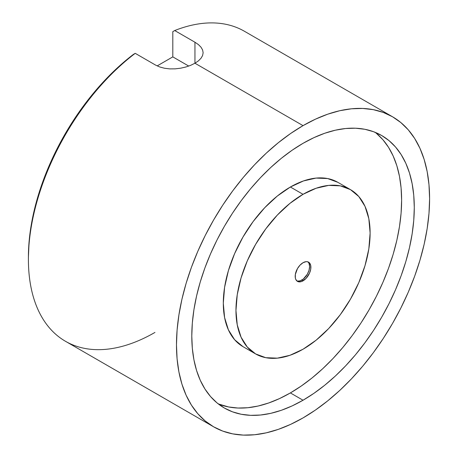 <?xml version="1.0" encoding="UTF-8"?>
<svg xmlns="http://www.w3.org/2000/svg" width="458" height="458" viewBox="0 0 458 458"><rect width="100%" height="100%" fill="white"/><g stroke="black" fill="none" stroke-linecap="round" stroke-linejoin="round"><path stroke-width="0.69" d="M296.893 280.954A11.095 6.406 120 0 0 301.77 280.101L303.036 280.834A11.095 6.406 -60 0 1 297.488 281.384A11.095 6.406 -60 0 1 295.788 272.493A11.095 6.406 -60 0 1 303.036 262.715L300.036 265.136L297.488 268.571L295.341 274.451L295.341 277.983L295.788 279.426L297.488 281.384L298.679 281.825L301.507 281.544L306.041 278.412L309.562 273.042L310.736 269.098L310.736 265.56L309.562 262.972L307.398 261.724L306.041 261.667L303.036 262.715A11.095 6.406 -60 0 1 308.583 262.165A11.095 6.406 -60 0 1 310.289 271.056A11.095 6.406 -60 0 1 303.036 280.834L301.77 280.101A11.095 6.406 120 0 0 308.835 270.901A11.095 6.406 120 0 0 307.919 261.861M290.383 187.013A94.858 54.765 120 0 0 228.41 270.604A94.858 54.765 120 0 0 242.952 346.62L234.611 339.699L228.41 329.886L224.592 317.56L223.304 303.19L224.592 287.338L228.41 270.604L234.611 253.635L242.952 237.084L253.114 221.58L264.713 207.726L277.296 196.058L290.383 187.013L303.465 180.944L316.049 178.088L327.647 178.551L337.809 182.313A94.858 54.765 120 0 0 290.383 187.013L303.036 194.318L290.383 187.013M303.036 349.225A94.858 54.765 -60 0 1 255.61 353.925A94.858 54.765 -60 0 1 241.068 277.909A94.858 54.765 -60 0 1 303.036 194.318A94.858 54.765 -60 0 1 350.467 189.623A94.858 54.765 -60 0 1 365.009 265.634A94.858 54.765 -60 0 1 303.036 349.225L289.948 355.293L277.371 358.15L265.772 357.687L255.61 353.925L247.263 347.004L241.068 337.191L237.25 324.865L235.962 310.501L237.25 294.643L241.068 277.909L247.263 260.94L255.61 244.389L265.772 228.886L277.371 215.037L289.948 203.363L303.036 194.318L316.123 188.255L328.707 185.393L340.305 185.856L350.467 189.623L358.809 196.545L365.009 206.352L368.827 218.678L370.116 233.048L368.827 248.9L365.009 265.634L358.809 282.603L350.467 299.16L340.305 314.657L328.707 328.512L316.123 340.185L303.036 349.225M376.373 133.324L382.877 139.696L388.493 147.27L393.159 155.972L396.834 165.716L399.49 176.41L401.094 187.957L401.626 200.238L401.094 213.142L399.49 226.533L396.834 240.295L393.159 254.287L388.493 268.377L382.877 282.431L376.373 296.309L369.045 309.883L360.956 323.016L352.185 335.588L342.824 347.479L332.955 358.568L322.672 368.747L312.087 377.924L301.284 386.008L290.383 392.924L279.477 398.597L268.68 402.983L258.089 406.034L247.807 407.723L237.942 408.032L228.576 406.956L218.3 403.927A157.323 90.833 120 0 0 290.383 392.924L303.036 400.229A157.323 90.833 -60 0 1 224.374 408.021A157.323 90.833 -60 0 1 200.261 281.956A157.323 90.833 -60 0 1 303.036 143.32A157.323 90.833 -60 0 1 381.697 135.528A157.323 90.833 -60 0 1 405.817 261.592A157.323 90.833 -60 0 1 303.036 400.229L290.383 392.924A157.323 90.833 120 0 0 391.361 260.058A157.323 90.833 120 0 0 375.113 132.316M174.704 30.537L172.809 31.659L172.809 56.878L172.809 31.659L174.704 30.537L194.953 42.228L194.953 63.233L303.036 125.635A178.981 103.336 -60 0 1 392.529 116.767L244.452 31.281A178.981 103.336 120 0 0 174.704 30.537L194.953 42.228L198.429 44.603L201.016 47.203L202.596 49.928L203.134 52.733L202.596 55.527L201.01 58.263L198.423 60.862L194.953 63.233L190.705 65.317L185.891 66.988L180.647 68.196L175.208 68.849L169.775 68.883L164.531 68.253L159.716 66.965L155.468 65.025L135.219 53.334A178.981 103.336 120 0 0 34.608 210.583A178.981 103.336 120 0 0 65.471 341.284L213.548 426.776A178.981 103.336 -60 0 1 186.114 283.353A178.981 103.336 -60 0 1 303.036 125.635L194.953 63.233L190.705 65.317L185.891 66.988L180.647 68.196L175.208 68.849L169.775 68.883L164.531 68.253L159.716 66.965L155.468 65.025L135.219 53.334L133.324 54.456L121.954 63.759L110.853 74.116L100.119 85.44L89.842 97.623L80.121 110.573L71.024 124.17L62.649 138.293L55.052 152.823L48.308 167.639L42.474 182.605L37.602 197.587L33.726 212.472L30.892 227.111L29.117 241.395L28.402 257.241M392.529 116.773L400.87 122.584L408.267 129.826L414.65 138.442L419.963 148.34L424.148 159.43L427.165 171.601L428.986 184.734L429.598 198.703L428.986 213.382L427.165 228.616L424.148 244.274L419.963 260.19L414.65 276.22L408.267 292.21L400.87 307.999L392.529 323.44L383.323 338.388L373.35 352.689L362.696 366.211L351.469 378.823L339.773 390.411L327.728 400.847L315.442 410.047L303.036 417.914A178.981 103.336 -60 0 1 213.548 426.776L205.207 420.965L197.804 413.717L191.421 405.101L186.114 395.202L181.929 384.119L178.912 371.948L177.086 358.814L176.479 344.84L177.086 330.166L178.912 314.927L181.929 299.274L186.114 283.353L191.421 267.323L197.804 251.339L205.207 235.544L213.548 220.103L222.748 205.161L232.727 190.86L243.375 177.332L254.602 164.72L266.298 153.138L278.349 142.696L290.63 133.501L303.036 125.635L315.442 119.177L327.728 114.185L339.773 110.716L351.469 108.798L362.696 108.449L373.35 109.668L383.323 112.45L392.529 116.773A178.981 103.336 -60 0 1 419.963 260.19A178.981 103.336 -60 0 1 303.036 417.914L290.63 424.371L278.349 429.358L266.298 432.827L254.602 434.751L243.375 435.1L232.727 433.875L222.748 431.093L213.548 426.776M303.036 400.229L313.942 393.313L324.739 385.23L335.33 376.052L345.607 365.873L355.477 354.784L364.843 342.899L373.608 330.327L381.697 317.188L389.031 303.614L395.535 289.737L401.145 275.682L405.817 261.592L409.492 247.601L412.143 233.843L413.746 220.447L414.284 207.548L413.746 195.263L412.143 183.721L409.492 173.021L405.817 163.277L401.145 154.575L395.535 147.007L389.031 140.635L381.697 135.528L373.608 131.732L364.843 129.282L355.477 128.211L345.607 128.515L335.33 130.204L324.739 133.255L313.942 137.64L303.036 143.32L292.135 150.23L281.332 158.313L270.747 167.491L260.465 177.675L250.595 188.759L241.234 200.65L232.464 213.222L224.374 226.355L217.04 239.929L210.543 253.812L204.926 267.861L200.261 281.951L196.579 295.948L193.929 309.705L192.326 323.102L191.793 336L192.326 348.28L193.929 359.828L196.579 370.522L200.261 380.272L204.926 388.968L210.543 396.542L217.04 402.914L224.374 408.021L232.464 411.816L241.234 414.261L250.595 415.337L260.465 415.028L270.747 413.339L281.332 410.294L292.135 405.908L303.036 400.229M172.809 56.878L157.163 65.912L172.809 56.878L188.736 66.072L172.809 56.878M202.596 49.928L203.134 52.733L202.596 55.527L201.01 58.263L198.423 60.862L194.953 63.233L194.953 42.228M154.964 332.422A178.981 103.336 -60 0 1 28.402 259.354A178.981 103.336 -60 0 1 135.219 53.334L133.324 54.456A176.296 101.785 120 0 0 28.402 257.161L28.402 259.354M297.414 281.092L300.242 280.811L303.305 279.042L307.318 274.245L309.018 270.323L309.619 266.51L309.018 263.39L308.297 262.239M242.952 346.62L255.61 353.925M337.809 182.313L350.467 189.623"/></g></svg>
